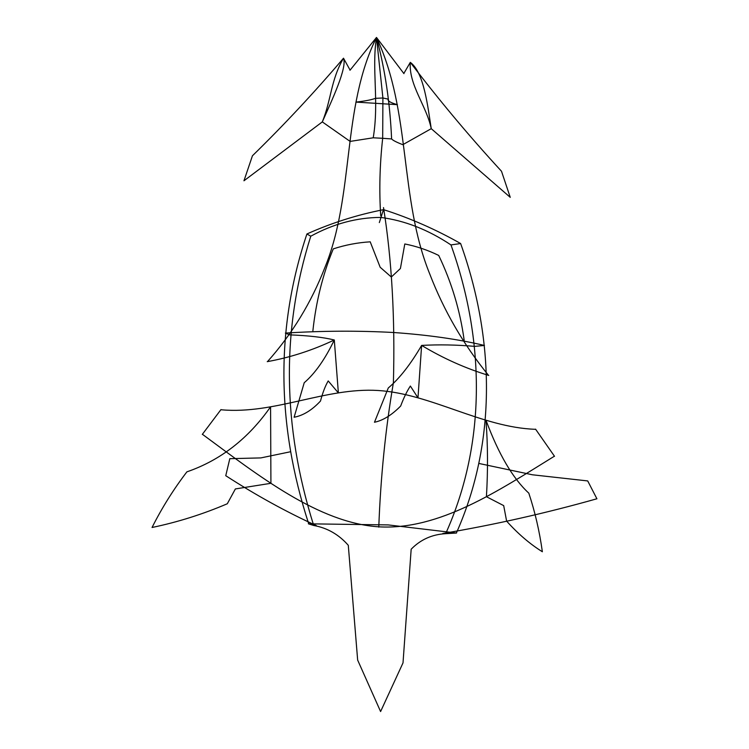<?xml version="1.0" encoding="UTF-8"?>
<svg xmlns="http://www.w3.org/2000/svg" width="749" height="749" viewBox="0 0 749 749"><rect width="100%" height="100%" fill="white"/><g stroke="black" fill="none" stroke-linecap="round" stroke-linejoin="round"><path stroke-width="1.12" d="M378.797 526.819C318.559 522.942 258.845 475.849 202.399 434.28M378.142 390.491C325.562 387.233 274.621 414.609 221.311 409.778M220.983 409.572L202.296 434.401M267.814 361.252C292.26 333.792 311.303 302.512 324.926 267.421C354.633 194.983 341.563 107.884 376.494 37.45C384.995 69.151 390.032 102.978 391.605 138.94C392.841 140.353 396.577 142.273 402.803 144.688L431.246 128.669L510.247 197.343L501.502 171.259C469.492 136.496 439.101 100.197 410.312 62.364C423.981 72.428 427.745 106.227 431.246 128.678C426.593 105.899 408.579 84.88 410.312 62.364L403.851 73.421M267.243 361.655C290.144 357.535 312.492 350.307 334.297 339.98L338.37 392.897L328.221 380.932M488.76 375.427C465.709 368.452 443.333 358.443 421.621 345.411L417.979 397.85L410.377 386.044M289.666 334.878L285.36 333.08C322.313 330.777 358.397 330.59 393.599 332.509M289.666 334.869C308.522 335.589 323.399 337.293 334.297 339.98C325.113 359.127 315.104 373.358 304.281 382.683M456.413 532.932C497.214 441.077 494.321 337.696 460.626 243.528C435.749 229.419 410.059 218.128 383.554 209.654C357.095 214.832 331.545 222.94 306.912 233.978C275.669 327.425 276.259 424.018 308.691 523.748M306.912 233.978L310.779 236.207C333.399 223.82 356.711 217.556 380.707 217.407C404.713 220.534 428.138 229.709 450.964 244.923C484.444 338.417 486.99 442.06 445.664 533.681C432.014 534.43 420.498 539.617 411.135 549.251M388.263 524.918L308.391 523.813L313.709 525.48C327.322 527.914 338.866 534.543 348.332 545.347M348.304 545.45L357.648 659.981M357.648 660.056L380.595 711.55L403.018 662.874M445.664 533.681L456.544 533.026L388.235 524.918M528.691 493.048C512.775 478.358 498.534 454.072 485.979 420.189C487.852 444.981 488.002 470.484 486.419 496.709M528.785 493.076C535.001 511.81 539.533 531.369 542.36 551.751C529.955 544.046 518.036 533.831 506.605 521.107M486.419 496.699L503.712 505.631M503.721 505.772L506.596 520.976M393.412 332.49C427.932 334.915 458.276 339.231 484.444 345.458L474.679 346.375C456.562 344.793 438.877 344.474 421.621 345.411C410.508 364.435 399.414 378.601 388.347 387.916M388.3 387.945L374.472 422.249C383.011 420.498 391.746 415.086 400.678 406.014C403.739 397.841 406.941 391.221 410.293 386.156M382.898 97.997L388.151 99.102C387.392 100.862 390.482 102.725 397.419 104.673L355.906 102.098C364.791 101.124 371.335 99.87 375.53 98.325L382.908 97.997L382.683 138.303L391.605 138.94M442.809 533.485C494.509 524.749 545.89 513.177 596.953 498.759M596.859 498.694L587.731 480.961M587.665 480.924L532.436 474.791L478.77 463.425M391.512 276.84L400.406 268.517L404.75 244.211M404.834 243.968C416.435 246.252 427.735 250.072 438.708 255.437C451.647 282.392 460.129 310.638 464.155 340.168M488.189 374.959C463.406 344.428 443.923 310.76 429.729 273.947C398.889 197.736 411.604 112.238 376.494 37.45L403.945 73.636M378.76 526.819C439.157 530.442 498.459 490.745 554.457 456.169M378.123 390.491C430.75 393.768 482.047 427.51 535.31 429.299M535.554 429.14L554.513 456.3M310.779 236.207C281.306 329.345 282.279 425.769 313.709 525.48M460.626 243.537L450.964 244.923M411.164 549.354L403.018 662.799M187.044 471.804C220.59 460.186 248.434 438.521 270.576 406.801L270.923 483.311M186.922 471.814C173.534 489.331 161.906 507.888 152.047 527.483C177.728 522.147 202.829 514.226 227.35 503.74M270.932 483.302L235.364 488.938M235.298 489.078L227.378 503.618M304.234 382.711L294.104 417.249C303.233 415.536 312.024 410.124 320.497 401.033C322.65 392.804 325.197 386.147 328.137 381.044M349.98 70.275L376.494 37.45C371.476 69.301 379.303 101.321 373.227 137.797L350.129 141.411L322.304 121.9L243.959 180.781L252.441 155.773C284.011 124.961 314.365 92.436 343.51 58.207C347.339 67.663 331.919 100.263 322.295 121.9C331.311 99.973 330.73 80.04 343.51 58.207L350.073 70.078M380.707 215.656C379.088 190.396 379.743 164.611 382.683 138.303L373.227 137.797M316.35 525.62C286.052 511.792 255.84 495.145 225.721 475.681M225.777 475.624L229.803 458.706M229.831 458.678L260.858 457.911L290.593 451.731M391.072 276.812L380.174 267.262L370.306 242.067M370.249 241.824C357.619 242.592 345.289 244.951 333.277 248.883C322.81 274.387 316.012 301.678 312.885 330.768M383.516 207.585C391.849 259.856 395.135 318.259 393.394 382.786C385.52 428.915 380.651 477.029 378.779 527.137M383.703 208.915L379.331 222.575M376.494 37.45L382.908 97.997"/></g></svg>
